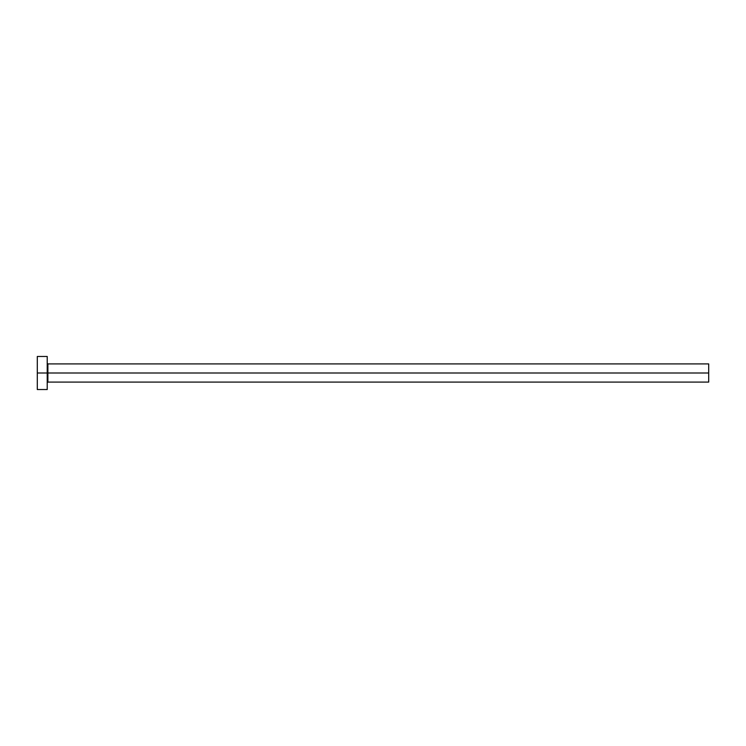 <?xml version="1.0" encoding="UTF-8"?>
<svg xmlns="http://www.w3.org/2000/svg" width="746" height="746" viewBox="0 0 746 746"><rect width="100%" height="100%" fill="white"/><g stroke="black" fill="none" stroke-linecap="round" stroke-linejoin="round"><path stroke-width="0.56" stroke-dasharray="3.73 2.8" d="M47.222 373L47.222 389.533L47.222 373L37.3 373L47.222 373L47.222 356.467L47.222 373M47.884 373L47.884 363.908L47.884 373L708.7 373L708.7 382.092L708.7 373L47.884 373L47.884 382.092L47.884 373M37.3 389.533L37.3 356.467L37.3 389.533M708.7 363.908L708.7 373L708.7 363.908"/><path stroke-width="1.12" d="M37.3 389.533L37.3 356.467L37.3 373L708.7 373L708.7 382.092L708.7 373L47.884 373L47.884 363.908L47.884 373L37.3 373L37.3 389.533L47.222 389.533L47.222 356.467L47.222 389.533M47.222 382.754L47.884 382.092L47.884 373L47.884 382.092L708.7 382.092M708.7 373L708.7 363.908L708.7 373M708.7 363.908L47.884 363.908L47.222 363.246M37.3 356.467L47.222 356.467"/></g></svg>

